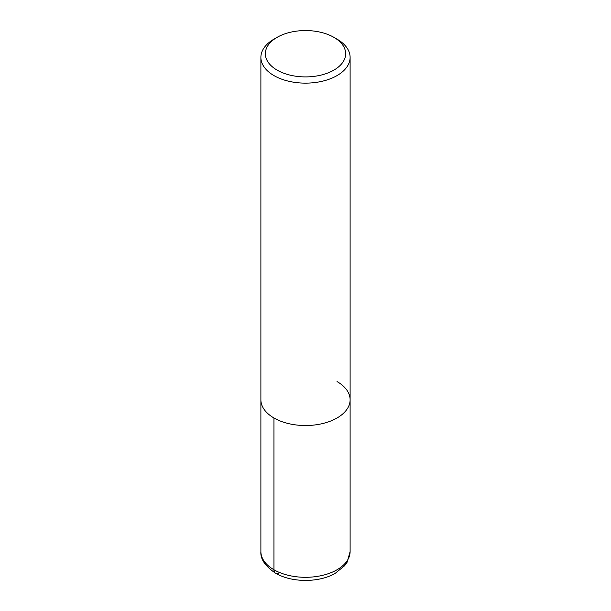 <?xml version="1.0" encoding="UTF-8"?>
<svg xmlns="http://www.w3.org/2000/svg" width="611" height="611" viewBox="0 0 611 611"><rect width="100%" height="100%" fill="white"/><g stroke="black" fill="none" stroke-linecap="round" stroke-linejoin="round"><path stroke-width="0.92" d="M279.212 572.797A7.439 4.292 -60 0 1 273.957 569.765A44.611 25.754 0 0 0 322.57 575.348A44.611 25.754 0 0 0 350.111 551.55L347.147 562.158L344.635 565.717L335.179 573.355C319.072 582.772 291.844 582.841 275.492 573.164C265.121 566.137 260.255 558.928 260.889 551.55L260.889 399.777A44.611 25.754 0 0 0 305.5 425.531A44.611 25.754 0 0 0 350.111 399.777A44.611 25.754 0 0 0 337.043 381.562M277.111 70.12A40.15 23.18 0 0 0 333.889 70.12A40.15 23.18 0 0 0 333.889 37.34A40.15 23.18 0 0 0 277.111 37.34A40.15 23.18 0 0 0 277.111 70.12M333.889 37.34L337.043 39.157A44.611 25.754 180 0 1 350.111 57.373A44.611 25.754 180 0 1 322.57 81.171A44.611 25.754 180 0 1 273.957 75.588A44.611 25.754 180 0 1 260.889 57.373A44.611 25.754 180 0 1 273.957 39.157L277.111 37.34M260.889 57.373L260.889 399.777A44.611 25.754 0 0 0 305.5 425.531A44.611 25.754 0 0 0 350.111 399.777L350.111 57.373M260.889 551.55A44.611 25.754 0 0 0 273.957 569.765L273.957 417.993M350.111 551.55L350.111 399.777"/></g></svg>
